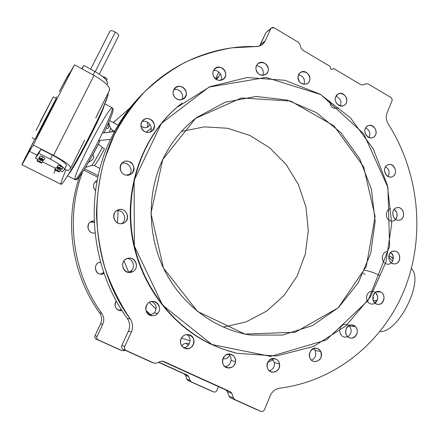 <?xml version="1.0" encoding="UTF-8"?>
<svg xmlns="http://www.w3.org/2000/svg" width="439" height="439" viewBox="0 0 439 439"><rect width="100%" height="100%" fill="white"/><g stroke="black" fill="none" stroke-linecap="round" stroke-linejoin="round"><path stroke-width="0.66" d="M106.337 127.798L107.039 128.292C108.696 128.885 109.113 127.272 108.296 123.458C109.146 127.919 108.493 129.362 106.337 127.798M187.058 334.743L186.57 334.584L187.058 334.743M181.417 338.151L190.076 340.818L181.417 338.151M98.654 140.568L99.686 141.506L98.616 140.606L102.424 132.968L98.616 140.606C87.915 161.843 76.161 181.071 74.998 179.595C74.295 177.779 77.741 169.026 85.325 153.321L88.788 146.368C98.945 126.251 110.76 106.606 112.208 107.791C113.059 109.113 109.783 117.52 102.386 133.006L114.628 131.563L110.705 139.366L98.654 140.568L110.683 139.355L114.541 131.519L111.972 136.738L114.541 131.519L102.424 132.968L98.654 140.568M110.425 139.613L110.705 139.366L110.425 139.613C83.811 194.581 90.33 267.576 127.266 318.396C90.33 267.576 83.811 194.581 110.425 139.613M104.493 148.837L102.292 147.416L104.493 148.837C100.273 156.915 96.953 162.523 94.528 165.651C96.953 162.523 100.273 156.915 104.493 148.837M98.495 144.102L102.292 147.416L98.495 144.102L92.898 154.583C94.835 157.277 93.375 159.845 88.524 162.276C93.375 159.845 94.835 157.277 92.898 154.583L98.495 144.102M21.955 164.79L34.824 139.125L24.782 158.693C19.645 169.196 21.604 165.964 30.653 148.997L21.955 164.79L60.994 184.265C62.272 185.401 74.421 165.399 87.339 140.447C100.279 115.506 109.618 94.039 107.95 93.644L107.89 95.581L102.435 109.47C96.295 123.118 86.417 142.68 77.478 158.858C70.953 170.535 65.735 179.008 62.81 182.772C61.29 184.413 60.703 184.281 61.037 182.372L65.938 169.701M64.379 169.657L62.289 171.742L59.995 170.59L62.289 171.742L64.297 169.756C64.796 167.874 60.148 164.34 50.359 159.154C59.874 164.181 64.544 167.682 64.379 169.657L66.36 165.701C66.552 163.676 61.904 160.147 52.411 155.11L40.904 149.271L37.452 154.33L40.904 149.271L38.83 153.326L35.449 158.238L37.759 159.401L35.449 158.238L38.83 153.326L50.359 159.154L38.83 153.326L40.904 149.271L52.411 155.11C62.179 160.306 66.805 163.873 66.284 165.799M42.391 161.728L55.363 168.258L42.391 161.728M55.835 167.632L60.341 169.904L58.272 168.581L57.394 170.321L59.468 171.644L60.341 169.904L59.106 172.011L54.612 169.75L55.835 167.632L54.612 169.75L55.835 167.632L54.957 169.377L57.394 170.321L58.272 168.581L55.835 167.632M38.182 158.742L42.742 161.036L40.613 159.686L39.719 161.437L41.853 162.787L42.742 161.036L41.546 163.182L36.997 160.899L38.182 158.742L36.997 160.899L38.182 158.742L37.288 160.487L39.719 161.437L40.613 159.686L38.182 158.742M42.709 156.844L44.877 158.238L43.648 160.438L39 158.095L40.218 155.883L42.709 156.844L40.218 155.883L39 158.095L40.218 155.883L39.301 157.667L41.798 158.633L42.709 156.844L41.798 158.633L43.971 160.021L44.877 158.238L42.709 156.844M58.261 164.998L62.865 167.319L60.758 165.958L59.858 167.742L61.976 169.097L62.865 167.319L61.597 169.481L57.004 167.171L58.261 164.998L57.004 167.171L58.261 164.998L57.366 166.776L59.858 167.742L60.758 165.958L58.261 164.998M106.979 84.716L107.418 83.838C108.104 80.875 103.911 76.748 94.84 71.464L93.095 74.904L94.84 71.464L83.778 65.449L82.016 68.896L83.778 65.449L81.747 68.747L83.778 65.449L94.84 71.464C104.169 76.924 108.323 81.1 107.308 83.997M95.779 117.882L109.498 90.434C110.321 86.884 105.168 81.879 94.05 75.426L53.542 155.346C65.153 161.514 70.838 165.821 70.586 168.28L68.012 170.749L64.676 169.064L68.012 170.749L70.47 168.417C71.189 166.096 65.543 161.739 53.542 155.346L33.254 145.051L74.526 64.829L69.005 74.476L74.526 64.829L94.05 75.426C105.541 82.126 110.639 87.202 109.344 90.653L97.107 115.133M29.468 151.296L37.046 155.121L29.468 151.296L33.254 145.051L29.468 151.296M55.885 98.215L56.669 96.695L55.885 98.215M67.869 76.677C71.425 69.175 68.561 74.175 59.287 91.674L69.538 72.945L67.869 76.677M43.214 123.129L55.04 100.608C56.263 98.407 56.401 98.309 55.451 100.311L36.163 137.544C35.087 139.454 35.098 139.256 36.201 136.968L43.214 123.129M33.254 145.051L53.542 155.346L94.05 75.426L74.526 64.829L33.254 145.051M55.391 170.25L53.97 173.328L55.391 170.25M40.278 121.614L53.3 96.849L36.064 130.416L53.289 96.854L40.278 121.614M32.113 137.742L35.136 139.284C34.802 140.678 57.246 97.359 56.302 98.435L53.3 96.849M52.411 155.11L50.359 159.154L52.411 155.11M37.452 154.33L35.449 158.238L37.452 154.33M99.318 74.158L118.678 35.861C118.931 34.873 117.8 33.611 115.281 32.08C112.571 30.681 110.82 30.351 110.035 31.081L90.643 69.181M115.281 32.08L95.208 71.667L115.281 32.08M41.546 163.182L41.853 162.787L39.719 161.437L37.288 160.487L36.997 160.899L41.546 163.182M41.173 159.478L43.648 160.438L43.971 160.021L39.301 157.667L39 158.095L41.173 159.478M59.106 172.011L59.468 171.644L57.394 170.321L54.957 169.377L54.612 169.75L59.106 172.011M105.267 77.494L107.215 79.031L106.507 80.441L107.215 79.031L105.267 77.494L102.803 76.633L105.267 77.494L104.773 78.477L105.267 77.494M61.597 169.481L61.976 169.097L59.858 167.742L57.366 166.776L57.004 167.171L61.597 169.481M103.994 132.781L103.994 132.781C108.559 123.233 111.479 116.291 112.746 111.95C113.328 108.032 113.58 109.959 112.208 107.791C113.059 109.113 109.783 117.52 102.386 133.006L98.616 140.606C87.915 161.843 76.161 181.071 74.998 179.595C76.029 179.974 76.94 179.688 77.73 178.722L84.403 169.24C89.117 161.437 94.209 152.196 99.68 141.506L99.669 141.523C88.239 164.219 76.095 183.431 76.682 178.338M373.172 300.523L376.591 300.594L377.535 299.321L376.591 300.594L377.057 300.72L373.172 300.523M333.87 68.638L360.842 84.678L333.87 68.638L331.121 69.472L330.079 66.382L302.466 49.958L301.132 48.285L299.656 43.922L298.317 42.243L274.199 27.855C272.696 27.141 271.538 27.459 270.731 28.815L265.211 40.832C263.307 44.591 260.239 46.501 256.003 46.55L231.929 47.846C215.922 50.595 200.382 55.391 185.307 62.234C170.667 70.218 157.096 80.096 144.607 91.861C132.891 104.608 122.81 118.854 114.359 134.581L104.389 159.692C99.576 177.361 96.931 195.525 96.443 214.177C97.228 232.884 100.202 251.267 105.36 269.332C111.72 286.98 120.012 303.53 130.229 318.977C81.802 253.468 87.235 153.112 139.234 97.579C169.833 63.216 213.491 45.25 256.003 46.55L259.515 46.029L262.555 44.323L265.211 40.832L270.731 28.815L271.329 28.014L274.199 27.855L298.317 42.243L299.656 43.922L301.132 48.285L302.466 49.958L330.079 66.382L331.121 69.472L333.87 68.638M85.517 167.402L91.674 165.421C94.226 162.117 97.765 156.114 102.292 147.416C97.765 156.114 94.226 162.117 91.674 165.421L94.528 165.651L99.933 168.411L94.528 165.651L91.674 165.421L85.517 167.402M109.371 132.134C110.277 129.757 110.633 128.353 110.458 127.919C110.633 128.353 110.277 129.757 109.371 132.134M112.071 131.815L112.203 130.01L112.071 131.815M110.26 127.804L108.729 122.47M112.115 129.988L110.485 128.012M118.102 210.682L117.515 222.924L118.102 210.682M123.996 260.826L128.654 272.273L123.996 260.826M149.211 302.427L156.114 309.1L149.211 302.427M88.755 146.401L85.292 153.348L88.755 146.401M255.932 409.307L230.437 397.8L229.004 396.192L227.44 391.665L226.003 390.057L162.073 361.061L230.459 391.775L231.913 393.41L233.504 398.008L234.958 399.644L260.815 411.316C262.396 411.831 263.614 411.283 264.459 409.669L270.204 395.758C272.175 391.412 275.319 388.894 279.632 388.202C337.037 380.937 384.805 340.263 405.274 287.49C425.534 234.492 418.784 172.05 388.285 124.045C386.079 120.335 385.689 116.571 387.11 112.741L391.956 101.014C392.406 99.527 392 98.325 390.743 97.398L368.283 83.997L366.433 83.745L362.702 84.925L360.842 84.678L362.702 84.925L366.433 83.745L368.283 83.997L390.743 97.398C392 98.325 392.406 99.527 391.956 101.014L387.11 112.741C385.689 116.571 386.079 120.335 388.285 124.045C418.784 172.05 425.534 234.492 405.274 287.49C384.805 340.263 337.037 380.937 279.632 388.202C275.319 388.894 272.175 391.412 270.204 395.758L264.459 409.669C263.641 411.244 262.456 411.804 260.898 411.348L234.958 399.644L233.504 398.008L231.913 393.41L230.459 391.775L163.303 361.308L230.459 391.775L226.003 390.057L227.44 391.665L231.913 393.41L227.44 391.665L229.004 396.192L233.504 398.008L229.004 396.192L230.437 397.8L256.085 409.373M151.065 361.955L123.271 349.422C121.707 348.511 121.235 347.161 121.855 345.378L128.369 331.242C130.273 326.693 129.906 322.407 127.266 318.396L130.229 318.977C132.913 323.06 133.286 327.412 131.349 332.043L124.742 346.415C124.111 348.231 124.594 349.598 126.18 350.531L154.133 363.152L156.416 363.174L161.031 361.281L163.303 361.308L161.031 361.281L156.416 363.174L154.281 363.212L150.797 361.846L154.281 363.212M154.33 312.903C157.376 308.074 156.498 304.276 151.685 301.516C156.498 304.276 157.376 308.074 154.33 312.903L149.853 315.18L154.33 312.903L157.705 313.391C151.729 320.179 141.473 310.422 147.614 303.744C153.639 297.016 163.774 306.746 157.705 313.391C161.722 309.275 158.77 301.505 153.151 301.439C144.618 300.578 143.07 314.9 151.631 315.679C154.001 315.926 156.026 315.164 157.705 313.391L154.33 312.903M129.889 271.741C135.86 268.772 133.747 258.736 127.112 258.544C133.747 258.736 135.86 268.772 129.889 271.741L128.407 272.35L129.889 271.741L132.874 271.549C125.06 276.01 118.228 263.263 126.158 258.983C133.988 254.598 140.727 267.247 132.874 271.549C139.849 268.07 135.695 256.354 128.15 258.253C119.573 259.603 121.674 273.733 130.257 272.389L132.874 271.549L129.889 271.741M121.548 223.66C128.051 220.065 123.688 209.041 116.45 210.797C123.688 209.041 128.051 220.065 121.548 223.66M129.192 174.941C134.268 170.178 128.106 160.817 121.647 163.517C128.106 160.817 134.268 170.178 129.192 174.941M374.363 291.869L373.6 291.545M372.793 291.348C366.45 290.179 363.997 301.116 370.055 303.634C376.025 306.367 380.58 296.435 375.23 292.423C378.539 296.106 378.478 299.672 375.054 303.129M339.616 331.039C340.615 336.153 343.375 338.03 347.891 336.658C351.694 333.624 352.171 330.046 349.334 325.93L347.315 324.602M346.585 324.383C342.738 324.042 340.417 326.001 339.632 330.254M315.087 350.454L313.572 348.539L315.087 350.454C316.684 354.888 315.498 358.136 311.531 360.189C315.498 358.136 316.684 354.888 315.087 350.454L320.728 351.491C324.602 358.789 313.945 365.791 310.143 358.378C306.263 351.008 316.996 344.088 320.728 351.491L318.923 349.323L316.431 348.248C308.908 346.662 306.625 360.37 314.236 361.571C320.174 361.154 322.341 357.79 320.728 351.491L315.087 350.454M274.402 362.598L272.131 358.658L274.402 362.598C274.765 366.834 273.053 369.561 269.261 370.779C273.053 369.561 274.765 366.834 274.402 362.598L279.517 363.849C281.174 372.321 268.663 375.493 267.126 366.922C265.496 358.383 278.024 355.332 279.517 363.849C278.88 361.061 277.283 359.321 274.732 358.63C267.06 356.578 263.894 370.368 271.67 372.085C276.976 372.376 279.588 369.633 279.517 363.849L274.402 362.598M231.04 360.457C231.249 357.796 230.365 355.678 228.395 354.108C230.365 355.678 231.249 357.796 231.04 360.457C230.387 364.041 228.373 366.121 224.998 366.708C228.373 366.121 230.387 364.041 231.04 360.457L235.551 361.692C234.645 370.543 221.47 369.32 222.535 360.424C223.506 351.535 236.626 352.874 235.551 361.692C235.699 357.845 234.064 355.354 230.662 354.218C222.792 351.957 219.154 365.841 227.128 367.827C231.627 368.491 234.437 366.45 235.551 361.692L231.04 360.457M183.518 347.683C190.032 347.71 192.534 337.525 186.767 334.562C192.534 337.525 190.032 347.71 183.518 347.683M144.865 91.597L136.205 100.542C127.87 109.876 120.637 120.204 114.508 131.519C122.733 116.373 132.852 103.066 144.865 91.597M113.317 122.613L130.136 107.758L113.317 122.613M115.062 120.829L113.267 122.585L115.062 120.829M79.662 176.412C63.913 220.844 71.634 274.37 99.669 312.952L101.777 313.364C72.836 273.546 65.312 218.024 82.329 172.532C65.312 218.024 72.836 273.546 101.777 313.364C104.054 316.81 104.361 320.475 102.704 324.366L97.041 336.444C96.498 337.964 96.904 339.122 98.254 339.907L122.064 350.64L124.012 350.673L125.088 350.24L122.19 350.69L96.19 339.122C94.857 338.343 94.456 337.207 94.989 335.703L100.58 323.795C102.221 319.96 101.914 316.343 99.669 312.952C71.634 274.37 63.913 220.844 79.662 176.412M145.913 310.444L151.054 314.955L145.913 310.444M158.792 362.202L187.464 375.18L188.71 376.574L190.065 380.47L191.316 381.859L213.601 391.906C214.967 392.351 216.021 391.895 216.762 390.534L218.435 386.622L216.762 390.534C216.048 391.862 215.017 392.334 213.672 391.934L191.316 381.859L190.065 380.47L188.71 376.574L187.464 375.18L158.792 362.202M267.702 362.4L273.245 359.848L267.702 362.4M121.998 310.554C116.856 311.866 112.812 305.034 116.319 300.945C113.931 305.681 115.172 308.908 120.05 310.625L121.998 310.554M104.087 273.42C96.009 277.909 91.411 263.159 100.564 262.11L100.147 262.176C92.832 263.329 94.594 275.237 101.914 274.101L104.087 273.42M94.928 232.955C86.439 234.651 85.523 220.29 94.165 221.036L90.972 221.728C85.029 224.543 88.508 234.399 94.928 232.955L94.928 232.955M95.554 190.526C92.371 186.504 92.909 183.167 97.167 180.522L95.554 181.455C92.783 184.407 92.783 187.431 95.554 190.526M229.624 355.305C228.148 358.186 225.926 359.305 222.957 358.663L223.166 358.723C226.063 359.239 228.214 358.098 229.624 355.305M181.73 345.937C183.804 343.276 186.301 342.623 189.214 343.984L187.777 343.408C185.302 342.952 183.288 343.797 181.73 345.937M176.774 107.484L176.253 107.884C142.796 137.034 124.769 186.213 131.722 234.311C138.773 282.387 170.354 325.255 211.368 344.406L223.358 349.301L235.639 352.923L223.358 349.301L211.368 344.406L270.764 356.397L326.292 340L368.129 300.446L389.602 246.274L387.911 187.387L363.711 133.752L320.81 94.572L266.045 77.451L209.079 87.059L161.42 123.408L134.109 180.38L134.356 245.977L162.595 305.165L211.971 344.549C170.875 325.354 139.223 282.387 132.155 234.196C125.181 185.982 143.251 136.688 176.774 107.484L210.023 86.659L247.201 77.527L284.971 80.315L320.24 94.242L350.366 117.784L373.249 148.87L387.357 185.077L391.731 223.736L385.969 262.028L370.307 297.088L345.636 326.095L313.578 346.442L276.499 355.996L237.461 353.357C228.752 351.348 220.257 348.412 211.971 344.549L211.368 344.406C169.13 324.712 137.023 279.802 131.173 230.135C125.395 180.451 146.209 130.663 182.19 103.011M162.759 159.478L195.58 118.36L241.538 97.957L290.783 101.091L333.953 125.823L363.657 166.798L375.104 216.548L366.291 266.495L338.239 307.777L295.255 332.268L244.951 334.074L197.484 311.416L163.473 268.081L150.967 213.316L162.759 159.478C146.752 193.319 147.361 236.116 164.784 270.764C182.328 305.363 215.351 329.596 250.334 335.056L282.469 335.083L312.606 325.546L338.469 307.563L358.251 282.82L370.708 253.347L375.147 221.344L371.378 189.099L359.717 158.836L340.922 132.677L316.223 112.549L287.254 100.07L256.063 96.443L225.009 102.298L196.645 117.548C182.278 128.429 170.98 142.406 162.759 159.478M223.303 327.137L246.169 321.875L266.813 311.042L284.104 295.414L297.159 276.005L305.341 253.967L308.304 230.53L305.939 206.961L298.405 184.523L286.074 164.4L269.579 147.707L249.753 135.404L227.627 128.276L204.415 126.866L181.461 131.42L204.415 126.866L227.627 128.276L249.753 135.404L269.579 147.707L286.074 164.4L298.405 184.523L305.939 206.961L308.304 230.53L305.341 253.967L297.159 276.005L284.104 295.414L266.813 311.042L246.169 321.875L223.303 327.137M259.586 46.002L265.908 32.634L270.731 28.815L265.908 32.634L260.453 44.487L265.211 40.832L260.453 44.487L259.586 46.002M150.105 132.112C153.946 127.058 147.581 119.057 141.764 121.669C147.581 119.057 153.946 127.058 150.105 132.112M181.85 99.653C184.868 94.769 179.101 87.668 173.734 89.688C179.101 87.668 184.868 94.769 181.85 99.653M220.833 80.37C223.336 75.826 218.441 69.329 213.447 70.591C218.441 69.329 223.336 75.826 220.833 80.37M262.89 75.398C264.168 69.828 262.028 66.591 256.469 65.696C262.028 66.591 264.168 69.828 262.89 75.398M303.925 84.409C305.297 79.36 303.497 76.145 298.536 74.756C303.497 76.145 305.297 79.36 303.925 84.409M329.634 101.14C330.309 107.198 333.25 109.448 338.469 107.895M340.307 105.909C341.838 101.299 340.384 98.089 335.939 96.278C340.384 98.089 341.838 101.299 340.307 105.909M369.089 137.566C370.834 133.308 369.698 130.087 365.687 127.903C369.698 130.087 370.834 133.308 369.089 137.566M388.043 176.483C390.073 172.5 389.239 169.24 385.552 166.716C389.239 169.24 390.073 172.5 388.043 176.483M390.556 208.761C384.707 209.716 385.135 220.115 391.078 221.053C396.977 222.255 399.49 212.481 394.09 209.425C397.558 212.295 398.091 215.62 395.698 219.401M387.67 251.569C382.435 251.24 380.229 259.866 384.762 263.032M385.524 263.526C391.593 267.153 396.582 256.31 390.611 252.529C393.953 255.778 394.2 259.213 391.341 262.829M121.938 223.605C113.119 225.212 110.535 210.961 119.381 209.568C128.161 208.031 130.734 222.145 121.938 223.605L123.502 223.138C132.254 219.703 125.411 205.584 117.257 210.292C110.288 213.59 114.409 225.295 121.938 223.605M126.141 175.117C117.306 173.723 119.188 159.653 127.974 161.245C136.743 162.671 134.921 176.632 126.141 175.117L131.201 173.976C138.839 168.949 129.39 156.613 122.508 162.666C117.91 166.096 120.341 174.426 126.141 175.117M144.727 131.607C136.814 127.464 142.807 115.155 150.604 119.452C158.441 123.578 152.563 135.838 144.727 131.607C147.466 132.907 149.973 132.666 152.251 130.893C159.143 125.389 148.931 114.025 142.785 120.396C139.701 124.594 140.348 128.331 144.727 131.607M175.161 97.699C168.949 91.383 178.201 82.098 184.265 88.491C190.427 94.747 181.291 104.07 175.161 97.699C178.201 100.333 181.23 100.553 184.254 98.358C190.817 92.986 180.841 81.852 174.947 88.014C172.395 91.109 172.467 94.341 175.161 97.699M213.7 76.534C209.688 68.824 221.064 63.348 224.922 71.069C228.922 78.702 217.623 84.272 213.7 76.534C216.454 80.556 219.736 81.429 223.544 79.141C230.036 74.207 220.795 62.914 214.891 68.605C212.739 70.816 212.344 73.456 213.7 76.534M256.052 69.565C254.472 61.306 266.731 59.956 268.185 68.171C269.793 76.375 257.55 77.84 256.052 69.565C258.006 74.833 261.293 76.43 265.913 74.361C272.46 70.02 264.207 58.409 258.165 63.496C256.376 65.01 255.674 67.035 256.052 69.565M298.004 76.71C298.816 68.703 310.779 71.37 309.868 79.305C309.105 87.284 297.093 84.711 298.004 76.71C298.729 82.911 301.802 85.232 307.218 83.673C313.863 79.991 306.729 68.023 300.506 72.446L298.8 74.246L298.004 76.71M335.78 96.618C338.765 89.561 349.4 95.823 346.349 102.792C343.419 109.86 332.702 103.637 335.78 96.618C333.36 101.568 339.248 108.098 343.803 105.541C350.569 102.55 344.604 90.225 338.184 93.957L335.78 96.618M366.307 127.041C371.092 121.51 379.548 130.707 374.725 136.161C369.984 141.737 361.429 132.512 366.307 127.041C362.191 131.266 367.443 139.92 372.689 137.588C379.587 135.3 374.813 122.646 368.189 125.686L366.307 127.041M387.247 165.135C393.36 161.547 399.002 172.878 392.867 176.39C386.764 180.039 381.063 168.631 387.247 165.135C381.562 168.033 385.634 178.86 391.665 176.89C398.7 175.309 395.116 162.337 388.29 164.685L387.247 165.135M397.043 207.663C403.935 206.308 406.311 218.852 399.402 220.131C392.488 221.547 390.095 208.898 397.043 207.663L397.015 207.669C390.051 208.69 392.367 221.607 399.26 220.158C406.415 219.28 404.061 206.045 397.043 207.663M394.87 251.157C401.948 252.167 400.818 264.915 393.734 263.823C386.6 262.84 387.774 250 394.87 251.157L393.662 251.119C386.55 251.454 387.686 264.635 394.765 263.866C401.345 263.773 401.433 251.821 394.87 251.157L392.68 251.317L394.87 251.157M380.712 291.995C387.352 295.359 382.698 307.256 376.064 303.793C369.369 300.424 374.105 288.478 380.712 291.995L378.314 291.403C371.065 291.062 371.015 304.463 378.281 304.375C384.284 304.891 386.304 294.536 380.712 291.995L376.108 291.902L380.712 291.995M348.912 325.54L349.334 325.93L355.398 326.578C360.962 332.103 353.033 342.069 347.501 336.428C341.899 330.852 349.927 320.909 355.398 326.578L351.935 324.904C344.544 323.911 343.336 337.487 350.777 338.074C356.221 339.029 359.64 330.468 355.398 326.578L349.334 325.93C352.232 330.106 351.721 333.7 347.798 336.708M181.104 338.776C184.737 330.49 197.062 336.274 193.363 344.472C189.802 352.764 177.361 347.04 181.104 338.776C179.661 343.49 181.098 346.744 185.412 348.528C193.983 351.101 197.462 336.049 188.649 334.65C185.28 334.227 182.767 335.599 181.104 338.776M150.797 361.846L123.271 349.422L150.797 361.846M123.271 349.422L126.18 350.531C124.594 349.598 124.111 348.231 124.742 346.415L121.855 345.378C121.235 347.161 121.707 348.511 123.271 349.422M121.855 345.378L124.742 346.415L131.349 332.043L128.369 331.242L121.855 345.378M128.369 331.242L131.349 332.043C133.286 327.412 132.913 323.06 130.229 318.977L127.266 318.396C129.906 322.407 130.273 326.693 128.369 331.242M151.23 128.358L146.138 132.177L151.23 128.358M220.252 73.598L218.968 76.342L216.476 79.503L218.968 76.342L220.252 73.598M150.039 124.473C147.663 128.177 144.601 128.671 140.853 125.944C143.46 128.139 146.061 128.292 148.656 126.394L150.039 124.473M177.888 99.472L180.775 99.851L177.888 99.472M210.21 390.512L188.062 380.531L186.827 379.164L185.494 375.318L184.259 373.946L158.539 362.307L187.464 375.18L184.259 373.946L185.494 375.318L188.71 376.574L185.494 375.318L186.827 379.164L190.065 380.47L186.827 379.164L188.062 380.531L210.21 390.512M119.913 349.801L122.19 350.69M215.565 78.855L218.787 71.991L215.565 78.855M118.749 310.291L121.356 309.533L118.749 310.291M102.018 273.524L103.664 272.191L102.018 273.524L100.547 274.101L102.018 273.524L104.076 273.393L102.018 273.524M100.679 262.533L99.466 262.357L100.679 262.533M94.22 222.392L90.456 222.035L94.22 222.392M96.975 181.554L94.983 181.993L96.975 181.554M146.928 127.414C147.954 125.713 148.069 123.908 147.274 121.993C148.069 123.908 147.954 125.713 146.928 127.414M223.879 356.918L225.383 355.37L223.879 356.918M188.15 345.482L186.169 343.271L188.15 345.482M119.682 349.713L96.19 339.122L119.682 349.713M96.19 339.122L98.254 339.907C96.904 339.122 96.498 337.964 97.041 336.444L94.989 335.703C94.456 337.207 94.857 338.343 96.19 339.122M94.989 335.703L97.041 336.444L102.704 324.366L100.58 323.795L94.989 335.703M100.58 323.795L102.704 324.366C104.361 320.475 104.054 316.81 101.777 313.364L99.669 312.952C101.914 316.343 102.221 319.96 100.58 323.795M271.329 28.014L265.908 32.634M215.626 78.91L218.968 76.342L215.626 78.91M110.683 139.355L111.972 136.738L110.683 139.355M68.451 174.42C74.614 167.835 102.38 114.255 104.208 105.42C102.38 114.255 74.614 167.835 68.451 174.42M379.845 275.516C374.22 272.696 369.166 270.967 364.677 270.325M363.371 273.19L364.946 274.287M376.86 301.105L374.516 302.63L376.86 301.105M379.998 331.577C398.585 332.757 424.431 280.713 411.403 268.487C424.431 280.713 398.585 332.757 379.998 331.577M388.789 255.964L390.776 256.722L393.306 258.889L390.776 256.722L393.355 258.099M388.669 257.04L392.653 261.09L388.669 257.04M118.124 125.159L109.53 120.604L118.124 125.159M83.844 170.14L97.831 177.235L83.844 170.14M98.171 175.655L84.678 168.796L98.171 175.655M372.854 299.546L373.611 297.543M84.727 139.992L70.586 168.28M114.634 131.288L112.203 130.01M139.234 97.579L136.205 100.542M261.907 44.816L262.555 44.323M104.866 103.867L112.208 107.791M67.562 175.852L74.998 179.595M256.014 409.34L260.887 411.348M210.149 390.485L213.667 391.934M148.656 126.394L148.195 126.761M101.914 274.101L101.294 274.139M306.877 83.865L307.218 83.673M265.529 74.619L265.913 74.361M223.1 79.47L223.544 79.141M183.716 98.78L184.254 98.358M151.581 131.398L152.251 130.893M130.339 174.492L131.201 173.976M122.525 223.473L123.502 223.138M129.532 272.432L130.257 272.389M151.29 315.625L151.631 315.679"/></g></svg>
